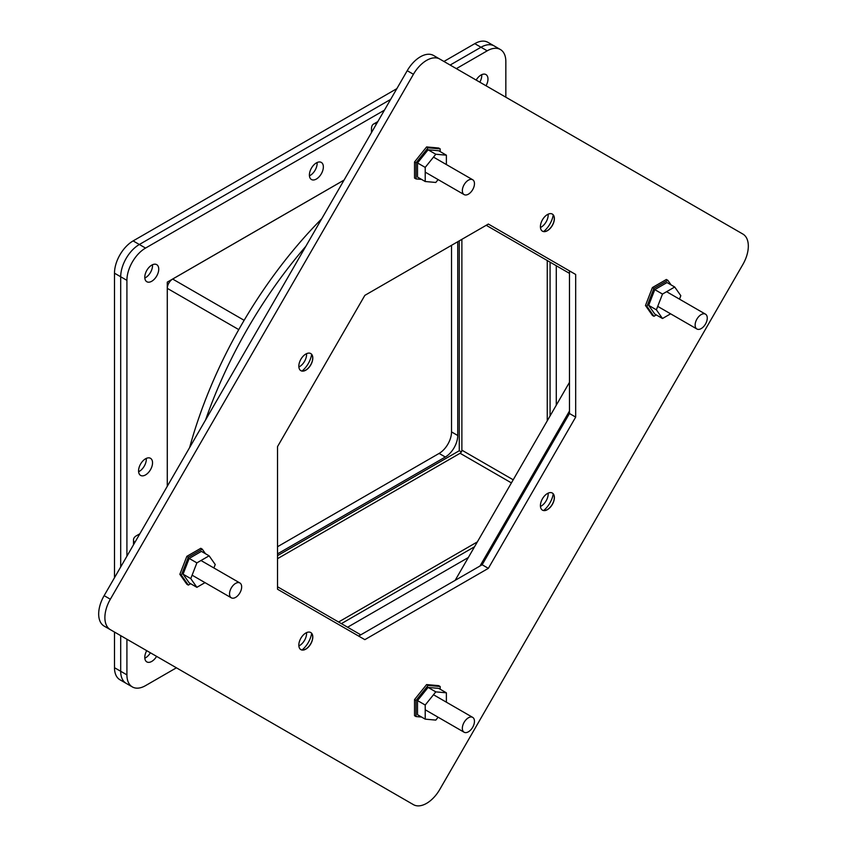 <?xml version="1.0" encoding="UTF-8"?>
<svg xmlns="http://www.w3.org/2000/svg" width="847" height="847" viewBox="0 0 847 847"><rect width="100%" height="100%" fill="white"/><g stroke="black" fill="none" stroke-linecap="round" stroke-linejoin="round"><path stroke-width="1.27" d="M298.864 645.933A9.878 5.696 120 0 0 306.54 632.635M298.864 366.973A9.878 5.696 120 0 0 306.54 353.675M540.46 227.494A9.878 5.696 120 0 0 548.136 214.196M540.46 506.453A9.878 5.696 120 0 0 548.136 493.155M569.47 273.359L486.22 225.291M480.005 565.997L569.47 411.039M277.53 586.77L360.78 634.837M455.157 580.343L569.47 382.346M542.419 231.157A9.878 5.696 120 0 0 546.442 231.083A9.878 5.696 120 0 0 554.234 217.594A9.878 5.696 120 0 0 552.286 214.058M552.339 214.09L552.339 214.09A9.878 5.696 120 0 0 542.461 219.786A9.878 5.696 120 0 0 542.461 231.189L542.461 231.189A9.878 5.696 120 0 0 552.339 225.493A9.878 5.696 120 0 0 552.339 214.09M542.419 510.127A9.878 5.696 120 0 0 546.442 510.042A9.878 5.696 120 0 0 554.234 496.554A9.878 5.696 120 0 0 552.286 493.018M552.339 493.049L552.339 493.049A9.878 5.696 120 0 0 542.461 498.745A9.878 5.696 120 0 0 542.461 510.148L542.461 510.148A9.878 5.696 120 0 0 552.339 504.452A9.878 5.696 120 0 0 552.339 493.049M300.833 649.596A9.878 5.696 120 0 0 304.856 649.522A9.878 5.696 120 0 0 312.649 636.033A9.878 5.696 120 0 0 310.701 632.497M310.754 632.529L310.754 632.529A9.878 5.696 120 0 0 300.876 638.225A9.878 5.696 120 0 0 300.876 649.628L300.876 649.628A9.878 5.696 120 0 0 310.754 643.932A9.878 5.696 120 0 0 310.754 632.529M300.833 370.637A9.878 5.696 120 0 0 304.856 370.562A9.878 5.696 120 0 0 312.649 357.063A9.878 5.696 120 0 0 310.701 353.538M310.754 353.559L310.754 353.559A9.878 5.696 120 0 0 300.876 359.266A9.878 5.696 120 0 0 300.876 370.668L300.876 370.668A9.878 5.696 120 0 0 310.754 364.962A9.878 5.696 120 0 0 310.754 353.559M543.626 231.559A17.395 10.048 120 0 0 553.239 214.916M543.626 510.519A17.395 10.048 120 0 0 553.239 493.875M302.04 649.998A17.395 10.048 120 0 0 311.654 633.355M302.04 371.039A17.395 10.048 120 0 0 311.654 354.395M488.359 568.348L575.685 417.095L575.685 274.47L488.359 224.053L364.845 295.37L277.53 446.613L277.53 589.237L364.845 639.654L488.359 568.348L482.155 564.758L358.641 636.065M110.343 629.66A26.352 15.214 -60 0 1 110.343 599.231L413.431 74.282A26.352 15.214 -60 0 1 439.784 59.068L742.861 234.047A26.352 15.214 -60 0 1 742.861 264.486L439.784 789.436A26.352 15.214 -60 0 1 413.431 804.65L104.139 626.081A26.352 15.214 120 0 1 104.139 595.642L407.216 70.693L413.431 74.282M413.431 804.65L407.216 801.061A26.352 15.214 120 0 0 407.248 801.082M439.784 59.068L433.569 55.479A26.352 15.214 120 0 0 407.216 70.693M575.685 274.47L569.47 270.892L569.47 413.516L575.685 417.095M569.47 413.516L482.155 564.758M321.733 218.759A320.653 185.133 120 0 0 189.612 447.597M305.778 246.392A320.653 185.133 120 0 0 205.567 419.964M556.278 265.746L556.278 405.194M468.349 557.506L347.598 627.225M550.074 415.962L550.074 262.157M341.383 623.636L474.553 546.749M151.761 281.246A9.878 5.696 -60 0 1 146.827 281.733A9.878 5.696 -60 0 1 145.313 273.825A9.878 5.696 -60 0 1 151.761 265.122A9.878 5.696 -60 0 1 156.695 264.635A9.878 5.696 -60 0 1 158.209 272.543A9.878 5.696 -60 0 1 151.761 281.246M145.546 277.657A9.878 5.696 -60 0 1 144.816 278.038A9.878 5.696 120 0 0 145.546 277.657A9.878 5.696 120 0 0 152.492 264.74A9.878 5.696 -60 0 1 145.546 277.657M156.6 656.372A9.878 5.696 -60 0 1 151.761 661.412A9.878 5.696 -60 0 1 146.827 661.899A9.878 5.696 -60 0 1 146.732 650.665M145.546 657.823A9.878 5.696 -60 0 1 144.816 658.204A9.878 5.696 120 0 0 145.546 657.823A9.878 5.696 120 0 0 150.385 652.783A9.878 5.696 -60 0 1 145.546 657.823M476.162 80.073A9.878 5.696 -60 0 1 480.99 75.044A9.878 5.696 -60 0 1 485.934 74.557A9.878 5.696 -60 0 1 486.04 85.769M316.376 179.035A9.878 5.696 -60 0 1 311.442 179.522A9.878 5.696 -60 0 1 309.928 171.613A9.878 5.696 -60 0 1 316.376 162.91A9.878 5.696 -60 0 1 321.309 162.423A9.878 5.696 -60 0 1 322.823 170.332A9.878 5.696 -60 0 1 316.376 179.035M310.161 175.445A9.878 5.696 -60 0 1 309.43 175.827A9.878 5.696 120 0 0 310.161 175.445A9.878 5.696 120 0 0 317.106 162.529A9.878 5.696 -60 0 1 310.161 175.445M145.546 474.913A9.878 5.696 -60 0 1 140.613 475.411A9.878 5.696 -60 0 1 139.099 467.491A9.878 5.696 -60 0 1 145.546 458.788A9.878 5.696 -60 0 1 150.491 458.301A9.878 5.696 -60 0 1 152.005 466.221A9.878 5.696 -60 0 1 145.546 474.913M139.342 471.334A9.878 5.696 -60 0 1 138.601 471.705A9.878 5.696 120 0 0 139.342 471.334A9.878 5.696 120 0 0 146.277 458.418A9.878 5.696 -60 0 1 139.342 471.334M481.721 74.663A9.878 5.696 -60 0 1 479.826 82.18A9.878 5.696 120 0 0 481.721 74.663M120.698 671.279A26.352 15.214 120 0 0 126.161 683.349A26.352 15.214 -60 0 1 120.698 671.279L120.698 635.642L120.698 671.279L126.912 674.868A26.352 15.214 -60 0 0 132.376 686.938L119.946 679.76A26.352 15.214 120 0 1 114.493 667.701L120.698 671.279M396.851 88.649L133.127 240.908A26.352 15.214 120 0 0 114.493 273.189L120.698 276.768L120.698 566.95L120.698 276.768A26.352 15.214 -60 0 1 139.342 244.497A26.352 15.214 120 0 0 120.698 276.768L126.912 280.357L126.912 556.193M487.205 50.831A26.352 15.214 -60 0 1 500.386 49.518L487.957 42.35A26.352 15.214 120 0 0 474.775 43.652L480.99 47.241L450.149 65.05L480.99 47.241A26.352 15.214 -60 0 1 494.172 45.939A26.352 15.214 120 0 0 480.99 47.241L487.205 50.831L456.364 68.639M390.636 99.406L139.342 244.497L390.636 99.406M459.275 240.855L459.275 450.731L277.53 555.664M505.839 97.204L505.839 61.587A26.352 15.214 -60 0 0 500.386 49.518M132.376 686.938A26.352 15.214 -60 0 0 145.546 685.625L176.42 667.807M126.912 639.231L126.912 674.868M126.912 280.357A26.352 15.214 -60 0 1 145.546 248.076L133.127 240.908M384.432 110.163L145.546 248.076M459.275 450.731L461.361 451.938M167.272 486.294L167.272 282.136L344.073 180.062M277.53 553.885L445.31 457.02A17.565 10.143 120 0 0 457.74 435.496L457.74 241.744M474.775 43.652L443.934 61.46M114.493 273.189L114.493 577.707M114.493 632.053L114.493 667.701M277.53 546.717L439.095 453.431A17.565 10.143 120 0 0 451.525 431.906L451.525 245.323M338.578 622.016L477.369 541.889M511.419 482.906L460.09 453.272L277.53 558.681M460.09 453.272A2.53 1.461 120 0 0 461.88 450.17L513.208 479.804M547.257 260.537L547.257 420.821M461.88 239.341L461.88 450.17M344.051 180.104L172.661 279.055A7.591 4.383 120 0 0 167.293 288.351L167.293 486.252M139.861 533.769L136.452 535.738A10.048 5.802 180 0 0 133.508 539.835L133.508 544.759M134.747 542.62A10.048 5.802 180 0 1 133.508 539.835M241.66 586.897A8.576 4.955 -60 0 1 237.922 595.526A8.576 4.955 -60 0 1 231.316 597.823A8.576 4.955 -60 0 1 229.537 593.895A8.576 4.955 -60 0 1 233.274 585.266A8.576 4.955 -60 0 1 239.881 582.969A8.576 4.955 -60 0 1 241.66 586.897M181.353 575.177L188.32 585.097L186.838 584.229L179.86 574.319L186.838 556.341L200.781 548.295L202.264 549.152L188.32 557.21L181.353 575.177L179.86 574.319M186.838 556.341L188.32 557.21M188.32 585.097L190.67 583.731M205.482 553.726L202.264 549.152M209.114 555.823L201.406 551.376L189.188 558.427L183.068 574.181L189.188 582.874L196.885 587.32L190.776 578.628L196.885 562.874L209.114 555.823L215.223 564.515L213.889 567.956M205.006 582.63L196.885 587.32M183.068 574.181L190.776 578.628M189.188 558.427L196.885 562.874M377.836 121.576L373.58 124.043A10.048 5.802 60 0 0 371.494 128.638L371.494 132.566M373.58 124.043A10.048 5.802 60 0 1 376.608 123.715M468.402 194.175A8.576 4.955 -60 0 1 464.114 194.598A8.576 4.955 -60 0 1 462.801 187.727A8.576 4.955 -60 0 1 468.402 180.167A8.576 4.955 -60 0 1 472.69 179.744A8.576 4.955 -60 0 1 474.002 186.615A8.576 4.955 -60 0 1 468.402 194.175M428.095 147.802L416.025 162.825L416.025 178.918L414.532 178.061L414.532 161.957L426.602 146.933L438.682 148.013L440.175 148.881L428.095 147.802L426.602 146.933M416.025 162.825L414.532 161.957M416.025 178.918L421.584 179.416M440.175 151.592L440.175 148.881M446.38 155.181L438.682 150.734L428.095 149.792L417.507 162.952L417.507 177.065L425.215 181.512L425.215 167.399L435.803 154.239L446.38 155.181L446.38 164.562M438.111 179.585L435.803 182.465L425.215 181.512M417.507 162.952L425.215 167.399M428.095 149.792L435.803 154.239M695.133 325.079A8.576 4.955 -60 0 1 698.881 316.45A8.576 4.955 -60 0 1 705.487 314.152A8.576 4.955 -60 0 1 707.266 318.08A8.576 4.955 -60 0 1 703.518 326.709A8.576 4.955 -60 0 1 696.912 329.007A8.576 4.955 -60 0 1 695.133 325.079M653.926 288.393L646.949 306.36L653.926 316.28L652.434 315.423L645.467 305.502L652.434 287.535L666.377 279.478L667.87 280.346L653.926 288.393L652.434 287.535M671.078 284.91L667.87 280.346M646.949 306.36L645.467 305.502M653.926 316.28L656.277 314.925M674.71 287.006L667.013 282.559L654.784 289.621L648.675 305.365L654.784 314.057L662.492 318.514L656.383 309.811L662.492 294.068L674.71 287.006L680.819 295.698L679.485 299.139M670.612 313.824L662.492 318.514M648.675 305.365L656.383 309.811M654.784 289.621L662.492 294.068M468.402 717.801A8.576 4.955 -60 0 1 472.69 717.377A8.576 4.955 -60 0 1 474.002 724.249A8.576 4.955 -60 0 1 468.402 731.808A8.576 4.955 -60 0 1 464.114 732.232A8.576 4.955 -60 0 1 462.801 725.36A8.576 4.955 -60 0 1 468.402 717.801M428.095 685.435L416.025 700.458L416.025 716.562L414.532 715.694L414.532 699.59L426.602 684.577L438.682 685.647L440.175 686.515L428.095 685.435L426.602 684.577M416.025 716.562L421.584 717.049M440.175 689.225L440.175 686.515M416.025 700.458L414.532 699.59M446.38 692.814L438.682 688.367L428.095 687.425L417.507 700.585L417.507 714.699L425.215 719.145L425.215 705.032L435.803 691.872L446.38 692.814L446.38 702.195M438.111 717.218L435.803 720.098L425.215 719.145M425.215 705.032L417.507 700.585M428.095 687.425L435.803 691.872M110.343 599.231L104.139 595.642M457.74 435.496L451.525 431.906M445.31 457.02L439.095 453.431M167.293 288.351L238.769 329.61M244.137 320.314L172.661 279.055M192.11 575.187L231.316 597.823M200.983 560.513L239.881 582.969M425.215 172.142L464.114 194.598M433.484 157.108L472.69 179.744M666.589 291.696L705.487 314.152M657.717 306.37L696.912 329.007M433.484 694.741L472.69 717.377M425.215 709.775L464.114 732.232"/></g></svg>
